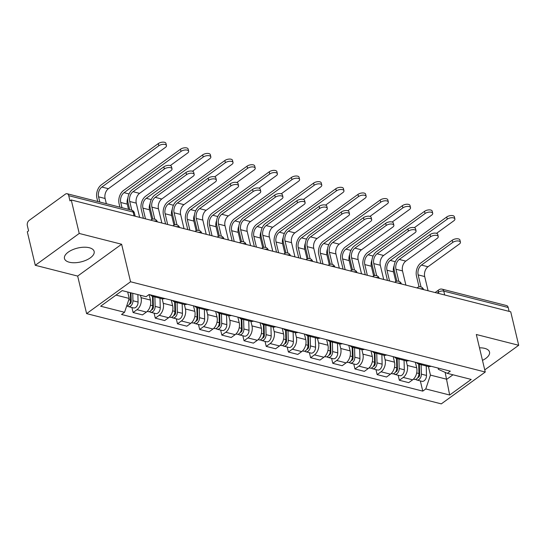 <?xml version="1.0" encoding="UTF-8"?>
<svg xmlns="http://www.w3.org/2000/svg" width="546" height="546" viewBox="0 0 546 546"><rect width="100%" height="100%" fill="white"/><g stroke="black" fill="none" stroke-linecap="round" stroke-linejoin="round"><path stroke-width="0.82" d="M482.48 360.36A15.254 7.112 166.6 0 0 489.516 352.061A15.254 7.112 166.6 0 0 484.677 348.355A15.254 7.112 166.6 0 0 479.49 347.829M89.298 247.741A15.254 7.112 166.6 0 0 72.481 249.775A15.254 7.112 166.6 0 0 64.462 258.517A15.254 7.112 166.6 0 0 69.308 262.223A15.254 7.112 166.6 0 0 86.118 260.196A15.254 7.112 166.6 0 0 94.144 251.447A15.254 7.112 166.6 0 0 89.298 247.741M79.231 233.456L35.278 265.295L77.662 276.078L86.602 313.616L441.305 403.876L485.257 372.031L130.555 281.77L121.615 244.239L79.231 233.456L71.253 199.959L510.722 311.786L518.7 345.284L476.317 334.5L485.257 372.031M35.278 265.295L27.3 231.797L28.583 230.869L27.341 225.655A3.911 2.587 -75.7 0 1 29.102 220.434L65.363 194.158A3.911 2.587 -75.7 0 1 67.131 193.734L131.559 210.128A3.911 2.587 104.3 0 1 133.156 212.066L68.728 195.673A3.911 2.587 -75.7 0 0 67.131 193.734M444.697 294.99L443.768 291.107A3.911 2.587 104.3 0 0 442.171 289.168L506.599 305.569A3.911 2.587 104.3 0 1 508.196 307.5L443.768 291.107A3.911 1.822 166.6 0 0 438.363 292.24L437.203 293.079M509.118 311.384L508.196 307.5M484.746 369.881L518.7 345.284M68.728 195.673L69.97 200.887L71.253 199.959M140.486 295.277L141.059 297.672A8.995 5.945 104.3 0 1 137.005 309.684L133.101 312.517L142.486 314.905L146.396 312.073A8.995 5.945 -75.7 0 0 150.443 300.061L149.126 294.526M155.426 296.13A8.995 5.945 104.3 0 1 152.682 296.362A8.995 5.945 104.3 0 1 150.382 294.847M131.907 307.514L133.101 312.517M152.682 296.362L162.066 298.751A8.995 5.945 -75.7 0 0 164.81 298.519M162.162 298.778L163.247 303.317A8.995 5.945 104.3 0 1 159.193 315.329L155.289 318.161L164.674 320.55L168.584 317.717A8.995 5.945 -75.7 0 0 172.632 305.705L171.314 300.17M177.614 301.774A8.995 5.945 104.3 0 1 174.863 302.013A8.995 5.945 104.3 0 1 172.57 300.491M154.095 313.158L155.289 318.161M174.863 302.013L184.255 304.402A8.995 5.945 -75.7 0 0 186.998 304.163M184.35 304.422L185.428 308.961A8.995 5.945 104.3 0 1 181.381 320.973L177.47 323.805L186.862 326.194L190.766 323.362A8.995 5.945 -75.7 0 0 194.82 311.35L193.502 305.815M199.795 307.418A8.995 5.945 104.3 0 1 197.051 307.657A8.995 5.945 104.3 0 1 194.751 306.135M176.283 318.803L177.47 323.805M197.051 307.657L206.436 310.046A8.995 5.945 -75.7 0 0 209.186 309.807M206.538 310.067L207.617 314.605A8.995 5.945 104.3 0 1 203.569 326.624L199.659 329.45L209.043 331.838L212.954 329.013A8.995 5.945 -75.7 0 0 217.008 316.994L215.684 311.466M221.983 313.063A8.995 5.945 104.3 0 1 219.239 313.302A8.995 5.945 104.3 0 1 216.939 311.78M198.471 324.454L199.659 329.45M219.239 313.302L228.624 315.69A8.995 5.945 -75.7 0 0 231.374 315.452M228.726 315.711L229.805 320.256A8.995 5.945 104.3 0 1 225.757 332.268L221.847 335.101L231.231 337.489L235.142 334.657A8.995 5.945 -75.7 0 0 239.189 322.645L237.872 317.11M244.171 318.714A8.995 5.945 104.3 0 1 241.428 318.946A8.995 5.945 104.3 0 1 239.128 317.431M220.652 330.098L221.847 335.101M241.428 318.946L250.812 321.335A8.995 5.945 -75.7 0 0 253.556 321.103M250.907 321.362L251.993 325.901A8.995 5.945 104.3 0 1 247.939 337.913L244.035 340.745L253.419 343.134L257.33 340.301A8.995 5.945 -75.7 0 0 261.377 328.289L260.06 322.754M266.359 324.358A8.995 5.945 104.3 0 1 263.616 324.597A8.995 5.945 104.3 0 1 261.316 323.075M242.84 335.742L244.035 340.745M263.616 324.597L273 326.979A8.995 5.945 -75.7 0 0 275.744 326.747M273.096 327.006L274.181 331.545A8.995 5.945 104.3 0 1 270.127 343.557L266.223 346.389L275.607 348.778L279.518 345.946A8.995 5.945 -75.7 0 0 283.565 333.934L282.248 328.399M288.547 330.002A8.995 5.945 104.3 0 1 285.797 330.241A8.995 5.945 104.3 0 1 283.504 328.719M265.028 341.387L266.223 346.389M285.797 330.241L295.188 332.63A8.995 5.945 -75.7 0 0 297.932 332.391M295.284 332.65L296.362 337.189A8.995 5.945 104.3 0 1 292.315 349.201L288.404 352.033L297.795 354.422L301.699 351.59A8.995 5.945 -75.7 0 0 305.753 339.578L304.436 334.043M310.729 335.647A8.995 5.945 104.3 0 1 307.985 335.886A8.995 5.945 104.3 0 1 305.685 334.364M287.216 347.038L288.404 352.033M307.985 335.886L317.369 338.274A8.995 5.945 -75.7 0 0 320.12 338.035M317.472 338.295L318.55 342.84A8.995 5.945 104.3 0 1 314.503 354.852L310.592 357.685L319.976 360.073L323.887 357.241A8.995 5.945 -75.7 0 0 327.941 345.229L326.617 339.694M332.917 341.291A8.995 5.945 104.3 0 1 330.173 341.53A8.995 5.945 104.3 0 1 327.873 340.008M309.405 352.682L310.592 357.685M330.173 341.53L339.557 343.919A8.995 5.945 -75.7 0 0 342.301 343.68M339.66 343.946L340.738 348.485A8.995 5.945 104.3 0 1 336.691 360.497L332.78 363.329L342.165 365.718L346.075 362.885A8.995 5.945 -75.7 0 0 350.123 350.873L348.805 345.338M355.105 346.942A8.995 5.945 104.3 0 1 352.361 347.174A8.995 5.945 104.3 0 1 350.061 345.659M331.586 358.326L332.78 363.329M352.361 347.174L361.745 349.563A8.995 5.945 -75.7 0 0 364.489 349.331M361.841 349.59L362.926 354.129A8.995 5.945 104.3 0 1 358.872 366.141L354.968 368.973L364.353 371.362L368.263 368.53A8.995 5.945 -75.7 0 0 372.311 356.518L370.993 350.982M377.293 352.586A8.995 5.945 104.3 0 1 374.542 352.825A8.995 5.945 104.3 0 1 372.249 351.303M353.774 363.97L354.968 368.973M374.542 352.825L383.934 355.214A8.995 5.945 -75.7 0 0 386.677 354.975M384.029 355.234L385.114 359.773A8.995 5.945 104.3 0 1 381.06 371.785L377.149 374.617L386.541 377.006L390.445 374.174A8.995 5.945 -75.7 0 0 394.499 362.162L393.181 356.627M399.481 358.231A8.995 5.945 104.3 0 1 396.73 358.469A8.995 5.945 104.3 0 1 394.437 356.947M375.962 369.615L377.149 374.617M396.73 358.469L406.122 360.858A8.995 5.945 -75.7 0 0 408.865 360.619M406.217 360.879L407.296 365.424A8.995 5.945 104.3 0 1 403.248 377.436L399.338 380.262L408.729 382.65L412.633 379.825A8.995 5.945 -75.7 0 0 416.687 367.806L415.37 362.278M421.662 363.875A8.995 5.945 104.3 0 1 418.918 364.114A8.995 5.945 104.3 0 1 416.618 362.592M398.15 375.266L399.338 380.262M418.918 364.114L428.303 366.502A8.995 5.945 -75.7 0 0 431.053 366.264M116.011 295.093L129.218 298.45L127.689 292.014M129.218 298.45L124.556 312.292L100.662 306.217L122.188 290.615L146.082 296.696L149.092 294.519L450.32 371.171L447.31 373.348L471.205 379.429L449.672 395.024L425.778 388.95L430.446 375.109L446.805 379.265L452.982 374.795M124.556 312.292L121.54 314.476L422.768 391.127L425.778 388.95M86.602 313.616L130.555 281.77M77.662 276.078L121.615 244.239M445.161 372.386L449.672 395.024M428.405 366.523L430.446 375.109M447.31 373.348L438.39 369.349L438.083 368.059M420.331 380.91L422.768 391.127M129.716 209.664L128.057 202.696A9.876 6.532 104.3 0 1 132.501 189.51L163.834 166.81A4.498 2.095 -13.4 0 1 168.455 165.356A4.498 2.095 -13.4 0 1 171.478 166.598L172.004 168.789A4.498 2.095 166.6 0 0 168.973 167.54A4.498 2.095 166.6 0 0 164.353 169.001L133.019 191.694A7.337 4.846 -75.7 0 0 129.723 201.488L131.798 210.196M133.019 191.694L139.564 193.359L170.898 170.666A4.498 2.095 166.6 0 0 172.004 168.789M139.564 193.359A7.337 4.846 -75.7 0 0 136.261 203.153L139.646 217.363M97.72 201.522L96.895 198.034A9.876 6.532 104.3 0 1 101.338 184.848L158.299 143.584A4.498 2.095 -13.4 0 1 162.92 142.124A4.498 2.095 -13.4 0 1 165.943 143.373L166.469 145.564A4.498 2.095 166.6 0 0 163.438 144.315A4.498 2.095 166.6 0 0 158.818 145.768L101.856 187.032A7.337 4.846 -75.7 0 0 98.56 196.826L99.802 202.047M106.347 203.713L105.098 198.491A7.337 4.846 -75.7 0 1 108.401 188.698L165.363 147.434A4.498 2.095 166.6 0 0 166.469 145.564M130.337 292.69L130.535 300.136A4.887 3.235 104.3 0 1 126.652 306.067M130.419 292.711L131.047 295.352M130.979 292.854L131.204 301.337A2.348 1.549 104.3 0 1 129.388 304.183M132.753 293.304L132.951 300.75A4.887 3.235 104.3 0 1 128.392 306.62A4.887 3.235 104.3 0 1 127.273 305.944M137.872 294.608L138.07 302.054A4.887 3.235 104.3 0 1 133.511 307.924L128.392 306.62M152.805 219.103L150.239 208.34A9.876 6.532 104.3 0 1 154.689 195.154L186.015 172.454A4.498 2.095 -13.4 0 1 190.636 171A4.498 2.095 -13.4 0 1 193.666 172.243L194.185 174.433A4.498 2.095 166.6 0 0 191.161 173.184A4.498 2.095 166.6 0 0 186.541 174.645L155.207 197.338A7.337 4.846 -75.7 0 0 151.904 207.132L154.784 219.212M155.207 197.338L161.752 199.003L193.079 176.31A4.498 2.095 166.6 0 0 194.185 174.433M161.752 199.003A7.337 4.846 -75.7 0 0 158.449 208.797L161.834 223.007M174.993 224.747L172.427 213.984A9.876 6.532 104.3 0 1 176.877 200.798L208.203 178.098A4.498 2.095 -13.4 0 1 212.824 176.645A4.498 2.095 -13.4 0 1 215.854 177.894L216.373 180.078A4.498 2.095 166.6 0 0 213.35 178.835A4.498 2.095 166.6 0 0 208.729 180.289L177.395 202.989A7.337 4.846 -75.7 0 0 174.092 212.783L176.972 224.856M177.395 202.989L183.941 204.654L215.267 181.955A4.498 2.095 166.6 0 0 216.373 180.078M183.941 204.654A7.337 4.846 -75.7 0 0 180.637 214.441L184.022 228.658M119.908 207.166L119.076 203.678A9.876 6.532 104.3 0 1 123.526 190.493L180.487 149.229A4.498 2.095 -13.4 0 1 185.108 147.775A4.498 2.095 -13.4 0 1 188.131 149.017L188.657 151.208A4.498 2.095 166.6 0 0 185.626 149.959A4.498 2.095 166.6 0 0 181.006 151.419L124.044 192.683A7.337 4.846 -75.7 0 0 120.741 202.47L121.99 207.698M170.297 165.581L187.551 153.085A4.498 2.095 166.6 0 0 188.657 151.208M152.471 296.307L152.716 305.78A4.887 3.235 104.3 0 1 148.157 311.65L147.195 311.404M152.511 297.966L153.235 300.996M127.887 197.98A7.337 4.846 -75.7 0 0 127.286 204.136L128.528 209.357M153.112 296.478L153.392 306.982A2.348 1.549 104.3 0 1 151.576 309.828M154.887 296.928L155.139 306.395A4.887 3.235 104.3 0 1 150.58 312.264A4.887 3.235 104.3 0 1 149.461 311.589M160.005 298.232L160.258 307.698A4.887 3.235 104.3 0 1 155.699 313.568L150.58 312.264M143.407 218.318L141.264 209.33A9.876 6.532 104.3 0 1 145.714 196.137L202.675 154.873A4.498 2.095 -13.4 0 1 207.289 153.419A4.498 2.095 -13.4 0 1 210.319 154.661L210.838 156.852A4.498 2.095 166.6 0 0 207.814 155.603A4.498 2.095 166.6 0 0 203.194 157.064L146.232 198.328A7.337 4.846 -75.7 0 0 142.929 208.122L145.489 218.85M192.485 171.226L209.732 158.729A4.498 2.095 166.6 0 0 210.838 156.852M174.652 301.952L174.904 311.425A4.887 3.235 104.3 0 1 170.345 317.294L169.383 317.049M174.7 303.61L175.423 306.64M150.075 203.624A7.337 4.846 -75.7 0 0 149.474 209.787L151.781 219.465M175.3 302.122L175.58 312.626A2.348 1.549 104.3 0 1 173.758 315.472M177.075 302.573L177.327 312.039A4.887 3.235 104.3 0 1 172.761 317.909A4.887 3.235 104.3 0 1 171.649 317.233M182.193 303.876L182.446 313.343A4.887 3.235 104.3 0 1 177.887 319.212L172.761 317.909M197.174 230.392L194.615 219.635A9.876 6.532 104.3 0 1 199.058 206.443L230.392 183.749A4.498 2.095 -13.4 0 1 235.012 182.289A4.498 2.095 -13.4 0 1 238.042 183.538L238.561 185.722A4.498 2.095 166.6 0 0 235.531 184.48A4.498 2.095 166.6 0 0 230.91 185.933L199.583 208.633A7.337 4.846 -75.7 0 0 196.28 218.427L199.16 230.501M199.583 208.633L206.122 210.299L237.455 187.599A4.498 2.095 166.6 0 0 238.561 185.722M206.122 210.299A7.337 4.846 -75.7 0 0 202.825 220.093L206.211 234.302M219.362 236.036L216.803 225.28A9.876 6.532 104.3 0 1 221.246 212.094L252.58 189.394A4.498 2.095 -13.4 0 1 257.2 187.94A4.498 2.095 -13.4 0 1 260.224 189.182L260.749 191.373A4.498 2.095 166.6 0 0 257.719 190.124A4.498 2.095 166.6 0 0 253.098 191.578L221.772 214.278A7.337 4.846 -75.7 0 0 218.468 224.072L221.342 236.145M221.772 214.278L228.31 215.943L259.643 193.243A4.498 2.095 166.6 0 0 260.749 191.373M228.31 215.943A7.337 4.846 -75.7 0 0 225.007 225.737L228.392 239.947M241.55 241.68L238.984 230.924A9.876 6.532 104.3 0 1 243.434 217.738L274.768 195.038A4.498 2.095 -13.4 0 1 279.388 193.584A4.498 2.095 -13.4 0 1 282.412 194.826L282.937 197.017A4.498 2.095 166.6 0 0 279.907 195.768A4.498 2.095 166.6 0 0 275.286 197.229L243.953 219.922A7.337 4.846 -75.7 0 0 240.656 229.716L243.53 241.796M243.953 219.922L250.498 221.587L281.832 198.894A4.498 2.095 166.6 0 0 282.937 197.017M250.498 221.587A7.337 4.846 -75.7 0 0 247.195 231.381L250.58 245.591M165.595 223.969L163.452 214.974A9.876 6.532 104.3 0 1 167.895 201.781L224.856 160.517A4.498 2.095 -13.4 0 1 229.477 159.063A4.498 2.095 -13.4 0 1 232.507 160.312L233.026 162.496A4.498 2.095 166.6 0 0 230.002 161.254A4.498 2.095 166.6 0 0 225.382 162.708L168.421 203.972A7.337 4.846 -75.7 0 0 165.117 213.766L167.677 224.495M214.674 176.87L231.92 164.373A4.498 2.095 166.6 0 0 233.026 162.496M196.84 307.596L197.092 317.069A4.887 3.235 104.3 0 1 192.533 322.939L191.571 322.693M196.888 309.261L197.604 312.292M172.256 209.268A7.337 4.846 -75.7 0 0 171.662 215.431L173.962 225.109M197.488 307.767L197.768 318.277A2.348 1.549 104.3 0 1 195.946 321.116M199.256 308.217L199.508 317.683A4.887 3.235 104.3 0 1 194.949 323.553A4.887 3.235 104.3 0 1 193.837 322.884M204.381 309.521L204.634 318.987A4.887 3.235 104.3 0 1 200.068 324.856L194.949 323.553M187.783 229.613L185.64 220.618A9.876 6.532 104.3 0 1 190.083 207.432L247.045 166.168A4.498 2.095 -13.4 0 1 251.665 164.708A4.498 2.095 -13.4 0 1 254.695 165.957L255.214 168.141A4.498 2.095 166.6 0 0 252.184 166.899A4.498 2.095 166.6 0 0 247.563 168.352L190.609 209.616A7.337 4.846 -75.7 0 0 187.305 219.41L189.858 230.139M236.855 182.514L254.108 170.018A4.498 2.095 166.6 0 0 255.214 168.141M219.028 313.24L219.28 322.713A4.887 3.235 104.3 0 1 214.721 328.59L213.759 328.344M219.069 314.905L219.792 317.936M194.444 214.912A7.337 4.846 -75.7 0 0 193.844 221.075L196.15 230.753M219.676 313.411L219.956 323.921A2.348 1.549 104.3 0 1 218.134 326.761M221.444 313.861L221.696 323.334A4.887 3.235 104.3 0 1 217.137 329.204A4.887 3.235 104.3 0 1 216.018 328.528M226.563 315.165L226.815 324.631A4.887 3.235 104.3 0 1 222.256 330.507L217.137 329.204M209.971 235.258L207.828 226.262A9.876 6.532 104.3 0 1 212.271 213.076L269.233 171.813A4.498 2.095 -13.4 0 1 273.853 170.359A4.498 2.095 -13.4 0 1 276.877 171.601L277.402 173.792A4.498 2.095 166.6 0 0 274.372 172.543A4.498 2.095 166.6 0 0 269.751 174.003L212.79 215.267A7.337 4.846 -75.7 0 0 209.493 225.054L212.046 235.79M259.043 188.165L276.296 175.662A4.498 2.095 166.6 0 0 277.402 173.792M241.216 318.884L241.469 328.364A4.887 3.235 104.3 0 1 236.903 334.234L235.94 333.988M241.257 320.55L241.98 323.58M216.632 220.557A7.337 4.846 -75.7 0 0 216.032 226.72L218.339 236.398M241.858 319.062L242.137 329.566A2.348 1.549 104.3 0 1 240.322 332.412M243.632 319.512L243.885 328.979A4.887 3.235 104.3 0 1 239.325 334.848A4.887 3.235 104.3 0 1 238.206 334.172M248.751 320.809L249.003 330.282A4.887 3.235 104.3 0 1 244.444 336.152L239.325 334.848M263.738 247.331L261.172 236.568A9.876 6.532 104.3 0 1 265.622 223.382L296.949 200.682A4.498 2.095 -13.4 0 1 301.569 199.229A4.498 2.095 -13.4 0 1 304.6 200.478L305.118 202.662A4.498 2.095 166.6 0 0 302.095 201.419A4.498 2.095 166.6 0 0 297.474 202.873L266.141 225.573A7.337 4.846 -75.7 0 0 262.838 235.36L265.718 247.44M266.141 225.573L272.686 227.238L304.013 204.538A4.498 2.095 166.6 0 0 305.118 202.662M272.686 227.238A7.337 4.846 -75.7 0 0 269.383 237.025L272.768 251.235M232.152 240.902L230.009 231.907A9.876 6.532 104.3 0 1 234.459 218.721L291.421 177.457A4.498 2.095 -13.4 0 1 296.041 176.003A4.498 2.095 -13.4 0 1 299.065 177.245L299.59 179.436A4.498 2.095 166.6 0 0 296.56 178.187A4.498 2.095 166.6 0 0 291.939 179.648L234.978 220.912A7.337 4.846 -75.7 0 0 231.675 230.705L234.234 241.434M281.231 193.81L298.485 181.313A4.498 2.095 166.6 0 0 299.59 179.436M263.404 324.536L263.65 334.009A4.887 3.235 104.3 0 1 259.091 339.878L258.128 339.632M263.445 326.194L264.168 329.224M238.82 226.208A7.337 4.846 -75.7 0 0 238.22 232.371L240.527 242.042M264.046 324.706L264.325 335.21A2.348 1.549 104.3 0 1 262.503 338.056M265.82 325.157L266.073 334.623A4.887 3.235 104.3 0 1 261.514 340.492A4.887 3.235 104.3 0 1 260.394 339.817M270.939 326.46L271.191 335.926A4.887 3.235 104.3 0 1 266.632 341.796L261.514 340.492M285.927 252.975L283.36 242.212A9.876 6.532 104.3 0 1 287.81 229.027L319.137 206.333A4.498 2.095 -13.4 0 1 323.758 204.873A4.498 2.095 -13.4 0 1 326.788 206.122L327.307 208.306A4.498 2.095 166.6 0 0 324.283 207.064A4.498 2.095 166.6 0 0 319.663 208.517L288.329 231.217A7.337 4.846 -75.7 0 0 285.026 241.011L287.906 253.085M288.329 231.217L294.874 232.883L326.201 210.183A4.498 2.095 166.6 0 0 327.307 208.306M294.874 232.883A7.337 4.846 -75.7 0 0 291.571 242.677L294.956 256.886M254.34 246.546L252.197 237.558A9.876 6.532 104.3 0 1 256.647 224.365L313.602 183.101A4.498 2.095 -13.4 0 1 318.222 181.647A4.498 2.095 -13.4 0 1 321.253 182.896L321.771 185.08A4.498 2.095 166.6 0 0 318.748 183.838A4.498 2.095 166.6 0 0 314.127 185.292L257.166 226.556A7.337 4.846 -75.7 0 0 253.863 236.35L256.422 247.079M303.419 199.454L320.666 186.957A4.498 2.095 166.6 0 0 321.771 185.08M285.585 330.18L285.838 339.653A4.887 3.235 104.3 0 1 281.279 345.522L280.316 345.277M285.633 331.838L286.357 334.869M261.008 231.852A7.337 4.846 -75.7 0 0 260.408 238.015L262.715 247.693M286.234 330.35L286.514 340.854A2.348 1.549 104.3 0 1 284.691 343.7M288.008 330.801L288.254 340.267A4.887 3.235 104.3 0 1 283.695 346.137A4.887 3.235 104.3 0 1 282.582 345.468M293.127 332.105L293.379 341.571A4.887 3.235 104.3 0 1 288.814 347.44L283.695 346.137M308.108 258.62L305.548 247.864A9.876 6.532 104.3 0 1 309.991 234.671L341.325 211.978A4.498 2.095 -13.4 0 1 345.946 210.517A4.498 2.095 -13.4 0 1 348.976 211.766L349.495 213.957A4.498 2.095 166.6 0 0 346.464 212.708A4.498 2.095 166.6 0 0 341.844 214.162L310.517 236.862A7.337 4.846 -75.7 0 0 307.214 246.655L310.094 258.729M310.517 236.862L317.055 238.527L348.389 215.827A4.498 2.095 166.6 0 0 349.495 213.957M317.055 238.527A7.337 4.846 -75.7 0 0 313.759 248.321L317.144 262.53M276.529 252.197L274.385 243.202A9.876 6.532 104.3 0 1 278.829 230.016L335.79 188.752A4.498 2.095 -13.4 0 1 340.411 187.292A4.498 2.095 -13.4 0 1 343.441 188.541L343.96 190.725A4.498 2.095 166.6 0 0 340.936 189.482A4.498 2.095 166.6 0 0 336.316 190.936L279.354 232.2A7.337 4.846 -75.7 0 0 276.051 241.994L278.61 252.723M325.607 205.098L342.854 192.601A4.498 2.095 166.6 0 0 343.96 190.725M307.773 335.824L308.026 345.297A4.887 3.235 104.3 0 1 303.467 351.167L302.504 350.928M307.821 337.489L308.538 340.52M283.19 237.496A7.337 4.846 -75.7 0 0 282.596 243.659L284.896 253.337M308.422 335.995L308.702 346.505A2.348 1.549 104.3 0 1 306.879 349.344M310.189 336.445L310.442 345.911A4.887 3.235 104.3 0 1 305.883 351.788A4.887 3.235 104.3 0 1 304.77 351.112M315.315 337.749L315.561 347.215A4.887 3.235 104.3 0 1 311.002 353.085L305.883 351.788M330.296 264.264L327.736 253.508A9.876 6.532 104.3 0 1 332.18 240.322L363.513 217.622A4.498 2.095 -13.4 0 1 368.134 216.168A4.498 2.095 -13.4 0 1 371.157 217.41L371.683 219.601A4.498 2.095 166.6 0 0 368.652 218.352A4.498 2.095 166.6 0 0 364.032 219.813L332.705 242.506A7.337 4.846 -75.7 0 0 329.402 252.3L332.275 264.38M332.705 242.506L339.243 244.171L370.577 221.478A4.498 2.095 166.6 0 0 371.683 219.601M339.243 244.171A7.337 4.846 -75.7 0 0 335.94 253.965L339.325 268.175M298.717 257.842L296.574 248.846A9.876 6.532 104.3 0 1 301.017 235.66L357.978 194.396A4.498 2.095 -13.4 0 1 362.599 192.936A4.498 2.095 -13.4 0 1 365.629 194.185L366.148 196.376A4.498 2.095 166.6 0 0 363.117 195.127A4.498 2.095 166.6 0 0 358.497 196.58L301.542 237.844A7.337 4.846 -75.7 0 0 298.239 247.638L300.791 258.367M347.788 210.742L365.042 198.246A4.498 2.095 166.6 0 0 366.148 196.376M329.961 341.468L330.214 350.948A4.887 3.235 104.3 0 1 325.655 356.818L324.686 356.572M330.002 343.134L330.726 346.164M305.378 243.141A7.337 4.846 -75.7 0 0 304.777 249.304L307.084 258.981M330.61 341.639L330.89 352.15A2.348 1.549 104.3 0 1 329.067 354.996M332.377 342.089L332.63 351.563A4.887 3.235 104.3 0 1 328.071 357.432A4.887 3.235 104.3 0 1 326.952 356.756M337.496 343.393L337.749 352.866A4.887 3.235 104.3 0 1 333.19 358.736L328.071 357.432M352.484 269.915L349.918 259.152A9.876 6.532 104.3 0 1 354.368 245.966L385.701 223.266A4.498 2.095 -13.4 0 1 390.322 221.812A4.498 2.095 -13.4 0 1 393.345 223.055L393.864 225.245A4.498 2.095 166.6 0 0 390.84 223.996A4.498 2.095 166.6 0 0 386.22 225.457L354.886 248.15A7.337 4.846 -75.7 0 0 351.59 257.944L354.463 270.024M354.886 248.15L361.432 249.815L392.765 227.122A4.498 2.095 166.6 0 0 393.864 225.245M361.432 249.815A7.337 4.846 -75.7 0 0 358.128 259.609L361.513 273.819M320.898 263.486L318.762 254.491A9.876 6.532 104.3 0 1 323.205 241.305L380.166 200.041A4.498 2.095 -13.4 0 1 384.787 198.587A4.498 2.095 -13.4 0 1 387.81 199.829L388.336 202.02A4.498 2.095 166.6 0 0 385.305 200.771A4.498 2.095 166.6 0 0 380.685 202.232L323.723 243.496A7.337 4.846 -75.7 0 0 320.427 253.283L322.979 264.018M369.976 216.393L387.23 203.897A4.498 2.095 166.6 0 0 388.336 202.02M352.15 347.12L352.402 356.593A4.887 3.235 104.3 0 1 347.836 362.462L346.874 362.216M352.19 348.778L352.914 351.808M327.566 248.792A7.337 4.846 -75.7 0 0 326.965 254.948L329.272 264.626M352.791 347.29L353.071 357.794A2.348 1.549 104.3 0 1 351.255 360.64M354.566 347.741L354.818 357.207A4.887 3.235 104.3 0 1 350.259 363.076A4.887 3.235 104.3 0 1 349.14 362.401M359.684 349.044L359.937 358.51A4.887 3.235 104.3 0 1 355.378 364.38L350.259 363.076M374.672 275.559L372.106 264.796A9.876 6.532 104.3 0 1 376.556 251.61L407.882 228.91A4.498 2.095 -13.4 0 1 412.503 227.457A4.498 2.095 -13.4 0 1 415.533 228.706L416.052 230.89A4.498 2.095 166.6 0 0 413.029 229.648A4.498 2.095 166.6 0 0 408.408 231.101L377.074 253.801A7.337 4.846 -75.7 0 0 373.771 263.595L376.651 275.669M377.074 253.801L383.62 255.467L414.946 232.767A4.498 2.095 166.6 0 0 416.052 230.89M383.62 255.467A7.337 4.846 -75.7 0 0 380.316 265.254L383.702 279.47M343.086 269.13L340.943 260.142A9.876 6.532 104.3 0 1 345.393 246.949L402.354 205.685A4.498 2.095 -13.4 0 1 406.975 204.231A4.498 2.095 -13.4 0 1 409.998 205.473L410.524 207.664A4.498 2.095 166.6 0 0 407.493 206.415A4.498 2.095 166.6 0 0 402.873 207.876L345.911 249.14A7.337 4.846 -75.7 0 0 342.608 258.934L345.168 269.663M392.165 222.038L409.418 209.541A4.498 2.095 166.6 0 0 410.524 207.664M374.338 352.764L374.583 362.237A4.887 3.235 104.3 0 1 370.024 368.106L369.062 367.861M374.379 354.422L375.102 357.453M349.754 254.436A7.337 4.846 -75.7 0 0 349.153 260.599L351.46 270.277M374.979 352.934L375.259 363.438A2.348 1.549 104.3 0 1 373.437 366.284M376.754 353.385L377.006 362.851A4.887 3.235 104.3 0 1 372.44 368.721A4.887 3.235 104.3 0 1 371.328 368.045M381.872 354.688L382.125 364.155A4.887 3.235 104.3 0 1 377.566 370.024L372.44 368.721M396.86 281.204L394.294 270.447A9.876 6.532 104.3 0 1 398.744 257.255L430.071 234.562A4.498 2.095 -13.4 0 1 434.691 233.101A4.498 2.095 -13.4 0 1 437.721 234.35L438.24 236.534A4.498 2.095 166.6 0 0 435.217 235.292A4.498 2.095 166.6 0 0 430.596 236.746L399.262 259.446A7.337 4.846 -75.7 0 0 395.959 269.239L398.839 281.313M399.262 259.446L405.801 261.111L437.134 238.411A4.498 2.095 166.6 0 0 438.24 236.534M405.801 261.111A7.337 4.846 -75.7 0 0 402.504 270.905L405.89 285.114M365.274 274.781L363.131 265.786A9.876 6.532 104.3 0 1 367.581 252.593L424.535 211.329A4.498 2.095 -13.4 0 1 429.156 209.876A4.498 2.095 -13.4 0 1 432.186 211.125L432.705 213.309A4.498 2.095 166.6 0 0 429.682 212.066A4.498 2.095 166.6 0 0 425.061 213.52L368.1 254.784A7.337 4.846 -75.7 0 0 364.796 264.578L367.356 275.307M414.353 227.682L431.599 215.185A4.498 2.095 166.6 0 0 432.705 213.309M396.519 358.408L396.771 367.881A4.887 3.235 104.3 0 1 392.212 373.751L391.25 373.505M396.567 360.073L397.29 363.104M371.942 260.08A7.337 4.846 -75.7 0 0 371.341 266.243L373.648 275.921M397.167 358.579L397.447 369.089A2.348 1.549 104.3 0 1 395.625 371.928M398.942 359.029L399.187 368.495A4.887 3.235 104.3 0 1 394.628 374.365A4.887 3.235 104.3 0 1 393.516 373.696M404.06 360.333L404.313 369.799A4.887 3.235 104.3 0 1 399.747 375.668L394.628 374.365M419.041 286.848L416.482 276.092A9.876 6.532 104.3 0 1 420.925 262.906L452.259 240.206A4.498 2.095 -13.4 0 1 456.879 238.752A4.498 2.095 -13.4 0 1 459.909 239.994L460.428 242.185A4.498 2.095 166.6 0 0 457.398 240.936A4.498 2.095 166.6 0 0 452.777 242.397L421.451 265.09A7.337 4.846 -75.7 0 0 418.147 274.884L421.021 286.957M421.451 265.09L427.989 266.755L459.322 244.055A4.498 2.095 166.6 0 0 460.428 242.185M427.989 266.755A7.337 4.846 -75.7 0 0 424.692 276.549L428.078 290.759M387.462 280.426L385.319 271.43A9.876 6.532 104.3 0 1 389.762 258.244L446.724 216.98A4.498 2.095 -13.4 0 1 451.344 215.52A4.498 2.095 -13.4 0 1 454.374 216.769L454.893 218.96A4.498 2.095 166.6 0 0 451.87 217.711A4.498 2.095 166.6 0 0 447.249 219.164L390.288 260.428A7.337 4.846 -75.7 0 0 386.984 270.222L389.544 280.951M436.541 233.326L453.787 220.83A4.498 2.095 166.6 0 0 454.893 218.96M418.707 364.052L418.959 373.525A4.887 3.235 104.3 0 1 414.4 379.402L413.438 379.156M418.755 365.718L419.471 368.748M394.123 265.725A7.337 4.846 -75.7 0 0 393.529 271.888L395.83 281.565M419.355 364.223L419.635 374.733A2.348 1.549 104.3 0 1 417.813 377.579M421.123 364.673L421.375 374.147A4.887 3.235 104.3 0 1 416.816 380.016A4.887 3.235 104.3 0 1 415.704 379.34M426.249 365.977L426.494 375.443A4.887 3.235 104.3 0 1 421.935 381.32L416.816 380.016M423.573 289.612A3.911 1.822 166.6 0 0 422.386 288.827A3.911 1.822 166.6 0 0 420.208 288.759M401.385 283.968A3.911 1.822 166.6 0 0 400.198 283.183A3.911 1.822 166.6 0 0 398.02 283.115M372.747 276.679A3.911 2.3 -125.9 0 1 373.157 276.221A3.911 3.911 0 0 1 379.211 278.324A3.911 1.822 166.6 0 0 378.009 277.532A3.911 1.822 166.6 0 0 375.832 277.464M357.009 272.672A3.911 1.822 166.6 0 0 355.821 271.888A3.911 1.822 166.6 0 0 353.651 271.819M328.378 265.39A3.911 2.3 -125.9 0 1 328.781 264.933A3.911 3.911 0 0 1 334.841 267.035A3.911 1.822 166.6 0 0 333.64 266.243A3.911 1.822 166.6 0 0 331.463 266.175M306.19 259.746A3.911 2.3 -125.9 0 1 306.593 259.289A3.911 3.911 0 0 1 312.653 261.391A3.911 1.822 166.6 0 0 311.452 260.599A3.911 1.822 166.6 0 0 309.275 260.531M290.452 255.74A3.911 1.822 166.6 0 0 289.264 254.955A3.911 1.822 166.6 0 0 287.087 254.88M268.263 250.095A3.911 1.822 166.6 0 0 267.076 249.304A3.911 1.822 166.6 0 0 264.899 249.235M239.633 242.806A3.911 2.3 -125.9 0 1 240.035 242.349A3.911 3.911 0 0 1 246.089 244.451A3.911 1.822 166.6 0 0 244.895 243.659A3.911 1.822 166.6 0 0 242.717 243.591M217.445 237.162A3.911 2.3 -125.9 0 1 217.847 236.705A3.911 3.911 0 0 1 223.908 238.807A3.911 1.822 166.6 0 0 222.707 238.015A3.911 1.822 166.6 0 0 220.529 237.947M195.256 231.511A3.911 2.3 -125.9 0 1 195.659 231.06A3.911 3.911 0 0 1 201.72 233.156A3.911 1.822 166.6 0 0 200.519 232.371A3.911 1.822 166.6 0 0 198.341 232.303M173.068 225.867A3.911 2.3 -125.9 0 1 173.471 225.409A3.911 3.911 0 0 1 179.532 227.511A3.911 1.822 166.6 0 0 178.33 226.72A3.911 1.822 166.6 0 0 176.153 226.651M157.33 221.86A3.911 1.822 166.6 0 0 156.142 221.075A3.911 1.822 166.6 0 0 153.972 221.007M438.65 293.448L438.363 292.24A3.911 2.3 54.1 0 1 438.909 289.796L435.107 292.547M416.687 367.806L407.296 365.424M394.499 362.162L385.114 359.773M372.311 356.518L362.926 354.129M350.123 350.873L340.738 348.485M327.941 345.229L318.55 342.84M305.753 339.578L296.362 337.189M283.565 333.934L274.181 331.545M261.377 328.289L251.993 325.901M239.189 322.645L229.805 320.256M217.008 316.994L207.617 314.605M194.82 311.35L185.428 308.961M172.632 305.705L163.247 303.317M150.443 300.061L141.059 297.672M390.445 374.174L381.06 371.785M368.263 368.53L358.872 366.141M346.075 362.885L336.691 360.497M323.887 357.241L314.503 354.852M301.699 351.59L292.315 349.201M279.518 345.946L270.127 343.557M257.33 340.301L247.939 337.913M235.142 334.657L225.757 332.268M212.954 329.013L203.569 326.624M190.766 323.362L181.381 320.973M168.584 317.717L159.193 315.329M146.396 312.073L137.005 309.684M412.633 379.825L403.248 377.436M150.88 220.222A3.911 2.3 -125.9 0 1 151.29 219.765L150.716 220.181M261.814 248.45A3.911 2.3 -125.9 0 1 262.223 247.993L261.65 248.41M284.002 254.095A3.911 2.3 -125.9 0 1 284.405 253.637L283.838 254.054M350.566 271.034A3.911 2.3 -125.9 0 1 350.969 270.577L350.395 270.993M394.935 282.323A3.911 2.3 -125.9 0 1 395.338 281.873L394.772 282.282M417.124 287.974A3.911 2.3 -125.9 0 1 417.526 287.517L416.953 287.926M135.162 216.223L134.398 213.015A3.911 1.822 166.6 0 0 133.156 212.066L134.084 215.95M164.353 169.001L163.834 166.81M129.723 201.488L136.261 203.153M158.818 145.768L158.299 143.584M130.535 300.136L128.801 299.693M130.412 303.596L129.811 303.44M105.098 198.491L98.56 196.826M138.07 302.054L132.951 300.75M108.401 188.698L101.856 187.032M186.541 174.645L186.015 172.454M151.904 207.132L158.449 208.797M208.729 180.289L208.203 178.098M174.092 212.783L180.637 214.441M181.006 151.419L180.487 149.229M152.716 305.78L150.45 305.2M152.6 309.241L151.993 309.084M127.286 204.136L120.741 202.47M160.258 307.698L155.139 306.395M129.054 193.953L124.044 192.683M203.194 157.064L202.675 154.873M174.904 311.425L172.638 310.845M174.788 314.885L174.181 314.728M149.474 209.787L142.929 208.122M182.446 313.343L177.327 312.039M151.242 199.597L146.232 198.328M230.91 185.933L230.392 183.749M196.28 218.427L202.825 220.093M253.098 191.578L252.58 189.394M218.468 224.072L225.007 225.737M275.286 197.229L274.768 195.038M240.656 229.716L247.195 231.381M225.382 162.708L224.856 160.517M197.092 317.069L194.826 316.496M196.976 320.529L196.369 320.379M171.662 215.431L165.117 213.766M204.634 318.987L199.508 317.683M173.423 205.248L168.421 203.972M247.563 168.352L247.045 166.168M219.28 322.713L217.015 322.14M219.158 326.174L218.557 326.023M193.844 221.075L187.305 219.41M226.815 324.631L221.696 323.334M195.611 210.893L190.609 209.616M269.751 174.003L269.233 171.813M241.469 328.364L239.196 327.784M241.346 331.825L240.745 331.668M216.032 226.72L209.493 225.054M249.003 330.282L243.885 328.979M217.799 216.537L212.79 215.267M297.474 202.873L296.949 200.682M262.838 235.36L269.383 237.025M291.939 179.648L291.421 177.457M263.65 334.009L261.384 333.429M263.534 337.469L262.926 337.312M238.22 232.371L231.675 230.705M271.191 335.926L266.073 334.623M239.987 222.181L234.978 220.912M319.663 208.517L319.137 206.333M285.026 241.011L291.571 242.677M314.127 185.292L313.602 183.101M285.838 339.653L283.572 339.08M285.722 343.113L285.114 342.963M260.408 238.015L253.863 236.35M293.379 341.571L288.254 340.267M262.176 227.832L257.166 226.556M341.844 214.162L341.325 211.978M307.214 246.655L313.759 248.321M336.316 190.936L335.79 188.752M308.026 345.297L305.76 344.724M307.91 348.757L307.302 348.607M282.596 243.659L276.051 241.994M315.561 347.215L310.442 345.911M284.357 233.476L279.354 232.2M364.032 219.813L363.513 217.622M329.402 252.3L335.94 253.965M358.497 196.58L357.978 194.396M330.214 350.948L327.948 350.368M330.091 354.409L329.491 354.252M304.777 249.304L298.239 247.638M337.749 352.866L332.63 351.563M306.545 239.121L301.542 237.844M386.22 225.457L385.701 223.266M351.59 257.944L358.128 259.609M380.685 202.232L380.166 200.041M352.402 356.593L350.129 356.012M352.279 360.053L351.679 359.896M326.965 254.948L320.427 253.283M359.937 358.51L354.818 357.207M328.733 244.765L323.723 243.496M408.408 231.101L407.882 228.91M373.771 263.595L380.316 265.254M402.873 207.876L402.354 205.685M374.583 362.237L372.317 361.657M374.467 365.697L373.86 365.54M349.153 260.599L342.608 258.934M382.125 364.155L377.006 362.851M350.921 250.409L345.911 249.14M430.596 236.746L430.071 234.562M395.959 269.239L402.504 270.905M425.061 213.52L424.535 211.329M396.771 367.881L394.505 367.308M396.655 371.341L396.048 371.191M371.341 266.243L364.796 264.578M404.313 369.799L399.187 368.495M373.109 256.06L368.1 254.784M452.777 242.397L452.259 240.206M418.147 274.884L424.692 276.549M447.249 219.164L446.724 216.98M418.959 373.525L416.694 372.952M418.843 376.986L418.236 376.836M393.529 271.888L386.984 270.222M426.494 375.443L421.375 374.147M395.29 261.705L390.288 260.428M157.344 221.867A3.911 3.911 0 0 0 151.29 219.765M173.471 225.409L172.905 225.826M195.659 231.06L195.086 231.47M217.847 236.705L217.274 237.114M240.035 242.349L239.462 242.765M268.277 250.095A3.911 3.911 0 0 0 262.223 247.993M290.465 255.74A3.911 3.911 0 0 0 284.405 253.637M306.593 259.289L306.019 259.698M328.781 264.933L328.207 265.349M357.023 272.679A3.911 3.911 0 0 0 350.969 270.577M373.157 276.221L372.584 276.638M401.399 283.968A3.911 3.911 0 0 0 395.338 281.873M423.587 289.619A3.911 3.911 0 0 0 417.526 287.517M442.171 289.168A3.911 3.911 0 0 0 438.909 289.796M134.398 213.015A3.911 3.911 0 0 0 131.559 210.128"/></g></svg>
